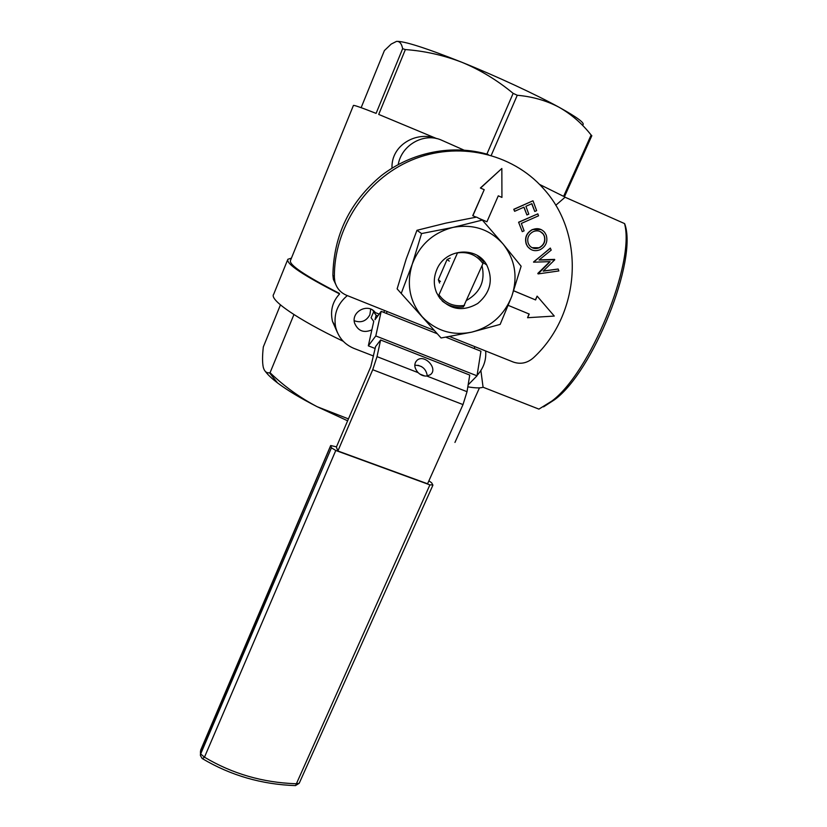 <?xml version="1.0" encoding="UTF-8"?>
<svg xmlns="http://www.w3.org/2000/svg" width="827" height="827" viewBox="0 0 827 827"><rect width="100%" height="100%" fill="white"/><g stroke="black" fill="none" stroke-linecap="round" stroke-linejoin="round"><path stroke-width="1.24" d="M482.007 265.694C485.408 280.818 480.342 292.334 466.8 300.273M477.262 255.45L483.361 261.508L482.947 263.575L463.389 306.92C455.419 307.933 448.358 305.959 442.207 300.987M439.716 298.102L436.625 292.789C433.503 285.274 433.534 277.614 436.728 269.798C444.885 248.617 476.631 245.671 486.752 264.981C493.502 279.815 490.494 292.655 477.737 303.488C463.296 311.769 450.622 309.97 439.716 298.102M542.502 187.44L544.352 189.621M398.232 164.532C401.602 144.642 424.582 131.989 442.052 140.394L463.854 150.059M436.687 138.595L378.714 114.426L405.364 49.568L402.646 48.69L376.099 113.382C360.562 107.262 352.984 104.657 353.367 105.577L290.525 260.371C288.489 264.557 304.698 275.515 339.142 293.254L339.597 293.936C332.433 301.638 330.066 310.797 332.495 321.403L337.53 332.805M392.008 168.16C390.933 144.952 416.684 130.976 435.912 138.398M361.141 107.665L384.41 50.55L391.202 44.079L396.495 41.402C403.886 40.926 425.802 47.935 462.231 62.418C496.5 76.208 536.165 94.629 559.197 107.324C571.591 114.457 582.229 123.699 591.129 135.028L563.611 196.35L539.545 184.411M347.319 295.601C337.364 303.985 333.457 314.425 335.607 326.934C338.15 337.168 344.259 344.332 353.946 348.405L373.525 356.023M419.806 374.052L424.871 376.016M477.086 375.375C483.506 368.346 486.369 360.221 485.676 350.989M375.313 312.575C368.315 302.692 350.958 311.5 354.587 323.099C357.988 331.017 363.746 333.281 371.861 329.87M480.88 370.527L483.082 387.232L538.915 409.117L551.743 401.126C589.754 373.411 635.374 263.017 624.53 223.569L565.068 197.229L555.754 205.303M565.068 197.229L564.407 196.816L591.832 135.711L591.129 135.028M543.566 406.843L554.628 399.689C593.031 371.788 638.01 259.647 624.736 223.869L624.53 223.569M291.414 258.148L287.868 259.275C285.791 263.689 303.033 275.246 339.597 293.936M486.876 154.122L513.143 93.358C497.482 80.384 480.518 70.068 462.231 62.418C443.737 55.264 424.789 50.985 405.364 49.568M402.646 48.69C401.633 43.562 399.575 41.133 396.495 41.402M354.235 320.711C361.068 323.171 366.278 321.186 369.876 314.767L370.713 309.112M467.824 386.84C475.308 388.101 480.394 388.235 483.082 387.232M287.6 259.926L273.665 294.319C269.013 299.539 297.162 319.305 343.246 341.282M582.756 124.949C585.289 123.326 577.432 117.444 559.197 107.324C546.585 100.646 532.609 96.625 517.268 95.26L491.238 155.373M517.268 95.26L513.143 93.358M479.453 387.863L454.943 442.445M280.446 304.884L263.327 346.916C262.314 355.703 262.293 362.484 263.265 367.25C264.361 371.333 266.428 373.184 269.478 372.791L270.057 372.719C284.147 386.281 299.839 397.601 317.134 406.698L347.629 420.798M293.936 314.56L270.057 372.719M348.446 418.896L317.134 406.698C300.521 398.221 287.341 390.303 277.572 382.942L269.478 372.791M265.488 371.581C267.845 374.817 271.876 378.601 277.572 382.942M488.25 154.525C452.772 143.981 411.856 151.91 381.33 175.634C349.831 201.953 333.684 235.147 332.888 275.215L333.374 279.371L336.971 286.979M383.821 312.389L384.555 310.507M386.426 313.433L387.139 311.541L346.544 295.291C340.414 292.644 336.517 288.065 334.852 281.552L334.366 277.355L332.888 275.215M449.63 336.558L513.247 362.03C520.617 364.573 527.399 363.125 533.57 357.667C580.089 314.808 586.384 234.982 543.101 188.205C511.644 152.881 457.29 140.704 411.35 160.242C365.379 179.697 333.839 228.5 334.366 277.355M474.884 346.668L474.191 348.529M379.138 314.105L373.597 311.893L376.13 315.252L377.805 315.914M484.064 189.621L480.384 188.008L501.844 168.481L480.539 188.07L484.219 189.683L472.744 215.671L476.197 217.16M501.937 197.415L498.278 195.823L501.937 197.415L501.844 168.481M522.261 231.653L518.591 222.225L537.819 213.852L538.542 215.806L521.33 223.435L524.101 230.836L522.261 231.653L518.591 222.225M514.642 211.309L513.753 209.303L532.867 200.827L513.918 209.376L514.642 211.309L524.008 207.153L526.913 214.958L528.794 214.131L525.9 206.316L531.875 203.669L534.759 211.485L536.64 210.647L533.043 200.899M534.759 211.485L531.74 203.731M526.913 214.958L523.884 207.215M530.882 249.454L527.574 246.611L526.22 244.058C524.442 237.7 526.479 232.863 532.319 229.555L541.054 229.524M533.56 262.169L550.286 248.09L551.196 250.126L539.039 260.019L554.752 259.792L543.194 271.153L558.163 269.023L558.866 270.936L538.108 273.913L550.11 261.642L533.56 262.169M539.173 259.905L554.617 259.399M543.349 270.998L558.163 269.023M538.108 273.913L537.788 273.448L549.821 261.652M535.42 299.829L537.095 296.149L535.596 299.943L513.712 290.784M508.336 305.421L529.228 314.053L527.564 317.713L529.032 313.971M437.08 333.684L381.185 311.345L374.972 319.749L376.13 315.252M468.144 384.865L477.014 375.82L480.932 351.227L445.867 337.199M381.185 311.345L375.799 335.948L368.325 345.831L373.742 321.414L371.096 317.785L373.597 311.893M445.867 223.114L476.538 217.108L482.327 220.085L503.054 243.986C515.169 259.575 518.074 277.014 511.789 296.293C504.294 315.108 490.949 327.058 471.731 332.144C452.266 335.979 435.757 330.841 422.204 316.731C409.613 301.586 406.284 284.116 412.208 264.32C419.558 244.885 433.162 232.573 453.01 227.404C473.096 223.745 489.78 229.265 503.054 243.986L521.124 266.211L511.789 296.293L500.17 324.391L471.731 332.144L441.08 337.985L397.125 288.871L406.191 259.037L416.953 230.299L445.867 223.114M527.564 317.713L554.276 316.069L537.261 296.262M535.596 299.943L513.701 290.825M533.601 261.911L550.472 248.172M532.495 229.637C537.271 227.776 541.313 228.665 544.642 232.325L546.223 235.147C548.022 241.577 545.975 246.436 540.062 249.723C535.152 251.615 531.048 250.602 527.75 246.704L526.396 244.151C524.618 237.783 526.644 232.945 532.495 229.637L532.319 229.555M518.767 222.308L537.819 213.852M478.967 218.359L486.927 221.781L498.288 195.823M484.219 189.683L472.889 215.744M477.014 375.82L375.799 335.948M368.325 345.831L375.158 348.498M418.038 365.276L421.708 366.702M375.582 346.554L380.616 340L377.019 356.633L372.729 369.721L337.892 450.994L336.382 447.076L370.827 366.599L375.582 346.554M337.892 450.994L427.569 483.774L463.006 404.589L467.028 391.698L469.746 375.076L380.616 340M416.953 230.299L421.563 233.555L453.01 227.404L482.327 220.085M397.125 288.871L441.08 337.985M401.281 293.275L412.208 264.32L421.563 233.555M539.338 247.769C535.327 249.34 531.988 248.534 529.311 245.34L528.205 243.262C526.84 238.135 528.515 234.258 533.229 231.643C537.147 230.092 540.465 230.836 543.174 233.865L544.404 236.067C545.758 241.246 544.063 245.143 539.338 247.769L531.999 247.676M427.301 375.965C426.163 368.852 421.987 365.265 414.782 365.234M426.804 376.027L430.257 374.745C438.63 369.059 424.716 353.656 417.139 360.19C413.738 363.735 414.079 367.881 418.142 372.657C420.757 375.148 423.651 376.275 426.804 376.027L467.028 391.698M540.134 231.508L542.988 233.783L544.228 235.984C545.572 241.164 543.887 245.061 539.152 247.676M372.791 310.352L373.318 310.611M336.475 446.859L330.697 445.536L331.431 447.81L335.783 450.477L429.895 484.88L432.831 484.901L431.57 482.73L428.893 480.828M438.382 296.138L457.496 252.886C468.216 251.449 476.703 255.016 482.947 263.575M464.526 305.442C453.961 306.941 445.505 303.488 439.158 295.074M440.44 281.49L438.341 279.712L447.087 259.513L449.278 261.136M485.821 263.493L486.142 264.578M486.1 264.547L485.759 263.41M450.219 258.096L447.087 259.513M438.341 279.712L439.55 283.041M387.139 311.541L434.02 330.314M418.142 372.657L377.019 356.633M463.006 404.589L372.729 369.721M330.666 445.598L200.734 750.017L200.672 753.955L331.431 447.81M330.686 445.794L200.361 751.981M200.682 750.141L200.403 755.103L200.672 753.955L204.476 757.181L335.783 450.477M295.425 785.609L299.198 783.303L296.014 783.748C262.79 782.611 232.273 773.762 204.476 757.181L202.45 758.679C230.774 775.509 261.818 784.482 295.559 785.609L429.895 484.88M432.872 485.273L299.26 783.159M202.15 758.504L200.413 755.537M483.144 262.604L486.752 264.981M332.495 321.403L335.607 326.934M372.605 310.104L374.114 312.099M554.628 399.689L551.743 401.126M333.374 279.371L334.852 281.552M415.557 362.081L417.139 360.19"/></g></svg>
